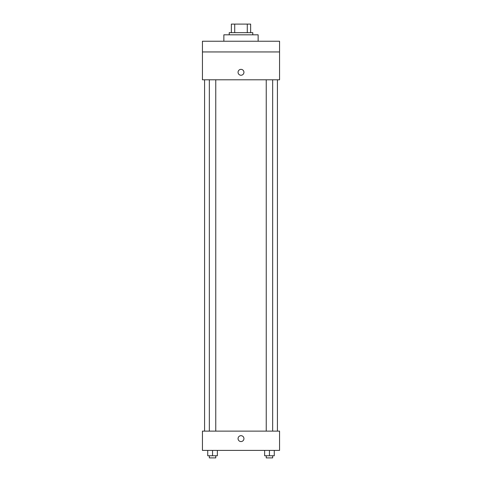 <?xml version="1.0" encoding="UTF-8"?>
<svg xmlns="http://www.w3.org/2000/svg" width="482" height="482" viewBox="0 0 482 482"><rect width="100%" height="100%" fill="white"/><g stroke="black" fill="none" stroke-linecap="round" stroke-linejoin="round"><path stroke-width="0.72" d="M234.716 32.668L234.716 24.1L231.36 24.1L231.36 32.668L231.36 24.1M234.716 24.1L250.64 24.1L250.64 32.668M247.284 32.668L247.284 24.1M229.215 34.812L229.215 32.668L252.785 32.668L252.785 34.812M258.135 41.235L258.135 34.812L223.865 34.812L223.865 41.235M202.44 41.235L279.56 41.235L279.56 51.948L202.44 51.948L202.44 41.235M279.56 51.948L279.56 79.795L202.44 79.795L202.44 51.948M241 75.246A2.946 2.946 0 0 1 238.451 70.83A2.946 2.946 0 0 1 243.549 70.83A2.946 2.946 0 0 1 241 75.246M202.44 431.125L279.56 431.125L279.56 450.405L202.44 450.405L202.44 431.125M241 441.566A2.946 2.946 0 0 1 238.451 437.15A2.946 2.946 0 0 1 243.549 437.15A2.946 2.946 0 0 1 241 441.566M264.63 450.405L264.63 455.755L274.27 455.755L274.27 450.405L274.27 455.755M269.45 455.755L269.45 450.405M272.661 455.755L272.661 457.9L266.233 457.9L266.233 455.755M207.73 450.405L207.73 455.755L217.37 455.755L217.37 450.405L217.37 455.755M212.55 455.755L212.55 450.405M215.767 455.755L215.767 457.9L209.339 457.9L209.339 455.755M277.415 431.125L277.415 79.795M204.585 431.125L204.585 79.795M266.233 79.795L266.233 431.125M272.661 79.795L272.661 431.125M215.767 431.125L215.767 79.795M209.339 431.125L209.339 79.795"/></g></svg>
